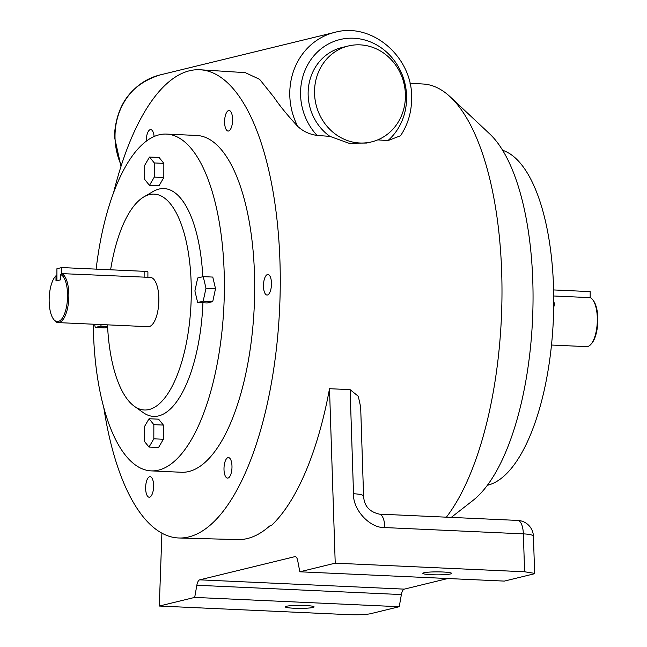<?xml version="1.0" encoding="UTF-8"?>
<svg xmlns="http://www.w3.org/2000/svg" width="647" height="647" viewBox="0 0 647 647"><rect width="100%" height="100%" fill="white"/><g stroke="black" fill="none" stroke-linecap="round" stroke-linejoin="round"><path stroke-width="0.97" d="M348.296 45.994A49.342 45.209 76.3 0 0 314.523 91.858A49.342 45.209 76.3 0 0 371.661 141.863A49.342 45.209 76.3 0 0 405.426 95.991A49.342 45.209 76.3 0 0 348.296 45.994L341.899 47.546A49.342 45.209 76.3 0 0 308.126 93.419A49.342 45.209 76.3 0 0 329.938 136.371L317.079 135.433C309.452 134.341 302.998 131.325 297.725 126.375A65.784 60.284 -103.7 0 1 289.775 93.508A65.784 60.284 -103.7 0 1 334.806 32.35L160.044 74.939A65.784 60.284 76.3 0 0 115.012 136.096A65.784 60.284 76.3 0 0 121.288 165.486M592.741 299.796L593.453 300.726A23.68 9.155 92.6 0 1 597.852 319.788A23.68 9.155 92.6 0 1 591.495 343.678L590.711 344.544A24.667 9.543 -87.4 0 0 597.327 319.65A24.667 9.543 -87.4 0 0 592.741 299.796A24.667 9.543 -87.4 0 0 590.169 297.644L553.735 295.986M551.487 345.037L586.611 346.63A24.667 9.543 -87.4 0 0 590.711 344.544M67.571 295.671A23.68 9.155 -87.4 0 0 60.802 274.587L60.794 279.795L55.99 280.968L55.998 275.759L56.912 274.781A24.667 9.543 92.6 0 0 56.289 275.404L55.505 276.261A23.68 9.155 -87.4 0 0 49.148 300.159A23.68 9.155 -87.4 0 0 53.547 319.222A23.68 9.155 -87.4 0 0 62.84 317.337A23.68 9.155 -87.4 0 0 67.571 295.671M60.802 274.587L61.708 273.616L147.888 277.288L147.912 271.91A6.171 0.639 -179.9 0 0 144.144 271.319L61.724 267.567L61.708 273.616A24.667 9.543 92.6 0 1 68.865 295.614A24.667 9.543 92.6 0 1 58.149 322.602A24.667 9.543 92.6 0 1 54.259 320.144L53.547 319.222M110.605 269.791A108.057 41.788 92.6 0 1 143.925 196.858A108.057 41.788 92.6 0 1 191.294 291.805A108.057 41.788 92.6 0 1 134.398 406.324A108.057 41.788 92.6 0 1 107.507 324.843M202.802 276.738A114.034 44.101 -87.4 0 0 153.169 191.472L143.925 196.858M224.598 121.757A10.279 3.971 -87.4 0 0 228.124 131.05A10.279 3.971 -87.4 0 0 232.597 119.808A10.279 3.971 -87.4 0 0 229.062 110.516A10.279 3.971 -87.4 0 0 224.598 121.757M154.123 136.517A10.279 3.971 -87.4 0 0 150.702 129.61A10.279 3.971 -87.4 0 0 146.238 140.852A10.279 3.971 -87.4 0 0 146.238 141.208M145.632 487.919A10.279 3.971 -87.4 0 0 149.158 497.211A10.279 3.971 -87.4 0 0 153.622 485.97A10.279 3.971 -87.4 0 0 150.096 476.677A10.279 3.971 -87.4 0 0 145.632 487.919M223.991 468.816A10.279 3.971 -87.4 0 0 227.526 478.117A10.279 3.971 -87.4 0 0 231.99 466.875A10.279 3.971 -87.4 0 0 228.456 457.575A10.279 3.971 -87.4 0 0 223.991 468.816M263.475 285.739A10.279 3.971 -87.4 0 0 267.009 295.032A10.279 3.971 -87.4 0 0 271.473 283.79A10.279 3.971 -87.4 0 0 267.939 274.498A10.279 3.971 -87.4 0 0 263.475 285.739M442.831 571.997A14.388 1.488 0.1 0 1 451.622 573.379A14.388 1.488 0.1 0 1 431.638 574.722A14.388 1.488 0.1 0 1 422.847 573.331A14.388 1.488 0.1 0 1 442.831 571.997M305.295 605.511A14.388 1.488 0.1 0 1 314.094 606.894A14.388 1.488 0.1 0 1 294.102 608.237A14.388 1.488 0.1 0 1 285.311 606.846A14.388 1.488 0.1 0 1 305.295 605.511M96.144 269.136A168.568 65.185 92.6 0 1 159.105 134.819A168.568 65.185 92.6 0 1 166.465 134.083A168.568 65.185 92.6 0 1 224.258 295.962A168.568 65.185 92.6 0 1 158.515 470.143A168.568 65.185 92.6 0 1 151.147 470.879A168.568 65.185 92.6 0 1 93.273 324.196M166.465 134.083L196.769 135.466A168.568 65.185 92.6 0 1 254.562 297.345A168.568 65.185 92.6 0 1 188.819 471.526A168.568 65.185 92.6 0 1 181.451 472.261L151.147 470.879M161.904 533.168L159.299 606.037L348.684 614.65C358.236 614.965 365.426 614.674 370.262 613.777L399.239 606.716L194.698 597.407L196.842 585.26A8.225 3.178 92.6 0 1 199.753 579.833L294.83 556.663A8.225 3.178 92.6 0 1 295.186 556.622A8.225 3.178 92.6 0 1 297.717 560.674L299.82 571.794L335.219 563.165L329.509 388.701A234.351 90.629 92.6 0 1 271.287 525.607L269.637 526.011A233.276 90.208 92.6 0 1 247.34 538.547A233.276 90.208 92.6 0 1 237.789 539.582L179.106 537.997A234.351 90.629 92.6 0 1 103.803 407.723M113.581 192.685A234.351 90.629 92.6 0 1 189.514 70.766A234.351 90.629 92.6 0 1 200.4 69.787A234.351 90.629 92.6 0 1 280.078 295.63A234.351 90.629 92.6 0 1 188.706 536.953A234.351 90.629 92.6 0 1 179.106 537.997M502.638 150.306A168.568 65.185 92.6 0 1 553.759 301.486A168.568 65.185 92.6 0 1 487.401 485.242M200.4 69.787L245.278 72.65L259.617 79.33L274.045 97.341C279.512 105.534 287.405 115.215 297.725 126.375M58.149 322.602L148.147 326.695A24.667 9.543 -87.4 0 0 158.863 299.715A24.667 9.543 -87.4 0 0 150.387 277.409L147.888 277.288M61.724 267.567L56.92 268.74L56.904 280.741M553.622 289.937L590.185 291.603L590.169 297.644M334.806 32.35C372.268 21.788 413.118 57.623 411.629 98.692C411.532 112.36 407.828 124.717 400.533 135.749L387.917 140.609L377.759 139.865M371.661 141.863L366.776 143.052L348.846 143.213L329.938 136.371M553.751 304.041L554.447 304.074L553.703 307.519M553.759 301.162L554.447 304.074M149.465 185.357L159.016 185.786L163.82 177.537L163.845 163.376L159.065 157.456L149.522 157.027L154.301 162.939L154.277 177.1L149.465 185.357L144.685 179.445L144.71 165.276L149.522 157.027M197.65 302.521L207.194 302.958L212.734 301.607L215.524 288.659L212.774 277.07L203.231 276.633L205.981 288.23L203.19 301.17L197.65 302.521L194.901 290.932L197.691 277.984L203.231 276.633M149.012 447.077L158.555 447.506L163.368 439.256L163.392 425.087L158.604 419.175L149.061 418.738L153.849 424.658L153.824 438.82L149.012 447.077L144.224 441.157L144.249 426.996L149.061 418.738M107.58 326.42L100.835 326.112L95.295 327.463L104.846 327.9L107.62 327.22M134.398 406.324L143.116 412.527A114.034 44.101 -87.4 0 0 202.932 302.764M159.299 606.037L194.698 597.407M409.931 83.18L423.526 84.045A230.243 89.035 92.6 0 1 450.336 96.953L489.698 133.905A193.243 74.728 92.6 0 1 532.538 319.481A193.243 74.728 92.6 0 1 473.03 500.398L451.258 517.398M450.336 96.953A230.243 89.035 92.6 0 1 501.967 296.69A230.243 89.035 92.6 0 1 446.39 517.171M299.82 571.794L504.353 581.095L533.33 574.035L534.64 573.363L524.604 571.778L335.219 563.165M350.108 389.64L358.301 396.296L360.662 407.052L363.582 496.192A16.45 3.009 178.1 0 0 353.521 493.75L350.108 389.64L329.509 388.701M399.239 606.716L401.383 594.561L196.842 585.26M199.753 579.833L404.286 589.134L447.813 578.523M404.286 589.134A8.225 3.178 -87.4 0 0 401.383 594.561M95.295 327.463L94.535 324.252M101.175 324.559L100.835 326.112M55.998 275.759A23.68 9.155 -87.4 0 0 55.505 276.261M163.368 439.256L153.824 438.82M163.392 425.087L153.849 424.658M212.734 301.607L203.19 301.17M215.524 288.659L205.981 288.23M163.82 177.537L154.277 177.1M163.845 163.376L154.301 162.939M387.917 140.609A57.559 52.747 76.3 0 0 406.607 97.899A57.559 52.747 76.3 0 0 353.683 38.23A57.559 52.747 76.3 0 0 300.556 93.071A57.559 52.747 76.3 0 0 317.079 135.433M144.144 271.319L144.127 277.361M524.604 571.778L523.358 533.872L384.884 527.572C369.938 528.34 352.688 509.739 353.521 493.75M379.207 514.122A16.45 6.357 92.6 0 1 379.255 514.122L379.255 514.122A16.45 6.357 92.6 0 1 384.884 527.572M523.358 533.872A16.45 3.009 -1.9 0 1 533.427 536.314A16.45 16.45 0 0 0 517.737 520.423A16.45 6.357 92.6 0 1 523.358 533.872M295.542 556.695L294.83 556.663M120.989 166.416L114.365 136.428C116.153 104.539 131.381 84.045 160.044 74.939M363.582 496.192C364.018 501.36 365.369 510.806 379.255 514.122L517.737 520.423M534.64 573.363L533.427 536.314"/></g></svg>
